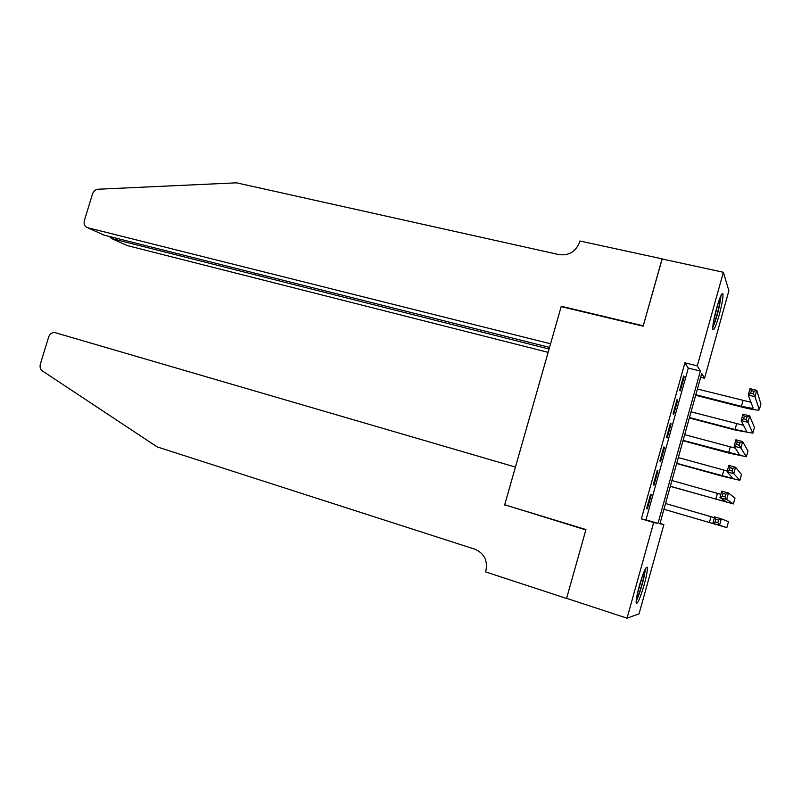 <?xml version="1.0" encoding="UTF-8"?>
<svg xmlns="http://www.w3.org/2000/svg" width="801" height="801" viewBox="0 0 801 801"><rect width="100%" height="100%" fill="white"/><g stroke="black" fill="none" stroke-linecap="round" stroke-linejoin="round"><path stroke-width="1.2" d="M639.348 585.741C643.203 572.705 645.836 566.527 647.248 567.218C647.709 569.601 646.677 575.458 644.154 584.81C640.339 597.766 637.706 603.944 636.244 603.353C635.784 601.02 636.815 595.143 639.348 585.741M716.605 308.175C719.648 297.712 721.731 292.856 722.842 293.607C723.393 296.64 722.172 303.809 719.168 315.113C716.144 325.536 714.071 330.402 712.93 329.702C712.359 326.748 713.591 319.569 716.605 308.175M728.88 290.733L704.56 378.232L701.736 373.426L659.904 523.784L663.869 524.575L639.048 613.836L627.043 618.172L653.676 522.542L657.981 523.403L700.364 371.083L697.311 365.867L723.373 272.27L728.88 290.733M700.665 377.261L704.56 378.232M660.004 523.433L663.869 524.575M650.602 494.357L646.617 508.635L647.378 508.845L651.343 494.628L650.602 494.357M657.231 470.587L653.256 484.845L653.976 485.166L657.941 470.978L657.231 470.587M663.849 446.868L659.884 461.096L660.575 461.526L664.52 447.369L663.849 446.868M670.457 423.198L666.492 437.396L667.153 437.937L671.088 423.809L670.457 423.198M677.045 399.579L673.09 413.747L673.721 414.397L677.646 400.29L677.045 399.579M684.905 362.813L641.361 518.888L645.986 519.849L688.299 368.1L684.905 362.813L697.311 365.867M683.613 375.999L679.679 390.137L680.269 390.898L684.194 376.83L683.613 375.999M627.043 618.172L566.597 598.347L585.942 529.561L504.69 504.78L561.171 306.623L643.153 326.177L662.057 258.963L723.373 272.27M641.361 518.888L653.676 522.542M688.299 368.1L700.364 371.083M645.986 519.849L657.981 523.403M683.443 376.64L684.194 376.83M676.895 400.1L677.646 400.29M670.337 423.609L671.088 423.809M663.769 447.158L664.52 447.369M657.18 470.768L657.941 470.978M650.592 494.417L651.343 494.628M646.627 508.625L647.378 508.845M695.809 394.723L741.446 406.357L752.62 408.4L753.14 408.13L748.254 395.033L750.016 388.655L756.755 390.327L754.993 396.725L759.328 409.712L758.537 410.102C755.633 410.132 750.036 409.111 741.746 407.038L695.658 395.273M697.401 389.026L750.958 402.272M754.061 391.319L751.358 390.638L750.647 393.201L753.351 393.872L754.061 391.319L756.755 390.327L760.88 404.064M753.351 393.872L754.993 396.725L748.254 395.033L750.647 393.201M751.358 390.638L750.016 388.655M720.429 296.71L719.088 306.142C717.015 315.304 714.943 321.942 712.86 326.057M713.701 320.48L718.457 302.057M712.74 327.599C715.093 322.523 717.366 315.123 719.538 305.401L721.08 295.289M644.745 570.092L643.864 576.47C641.521 586.793 638.998 594.522 636.284 599.689M637.256 594.182L642.682 575.228M636.134 601.271C639.208 594.923 641.981 586.252 644.445 575.268L645.446 568.69M662.157 258.983L643.253 325.817L561.261 306.272L550.567 343.809L87.559 227.674L104.04 235.134L549.546 347.404M87.559 227.674C84.636 226.563 83.564 224.19 84.345 220.575L92.495 194.002C93.537 191.139 95.389 189.557 98.042 189.236L236.515 182.828L559.028 254.618C568.95 255.809 575.779 251.684 579.513 242.252L579.864 241.001L662.087 258.843M549.075 349.036L111.599 238.548L126.999 245.517L548.134 352.34M109.577 236.525L111.599 238.548L112.03 237.146M504.59 505.121L515.433 467.073L54.668 332.515C51.825 332.455 49.802 333.987 48.621 337.111L40.37 364.014C39.629 367.008 40.3 369.311 42.383 370.923L157.156 446.898L474.853 549.196C484.094 553.231 487.779 560.37 485.927 570.602L485.556 571.894L566.567 598.467L585.841 529.922L507.183 505.531M689.461 417.541L735.058 429.506L746.172 431.769L746.682 431.579L741.205 420.575L742.968 414.187L749.696 415.919L747.934 422.327L752.86 433.191L735.388 430.067L689.341 417.982M691.053 411.834L743.568 425.331M746.993 416.961L744.289 416.26L743.578 418.823L746.282 419.524L746.993 416.961L749.696 415.919L754.422 427.494M746.282 419.524L747.934 422.327L741.205 420.575L743.578 418.823M744.289 416.26L742.968 414.187M683.103 440.4L739.723 455.178L734.137 446.177L735.909 439.779L742.627 441.561L740.865 447.979L746.382 456.73L729.01 453.146L683.013 440.74M684.695 434.683L735.528 448.22M739.904 442.653L737.21 441.942L736.499 444.505L739.193 445.226L739.904 442.653L742.627 441.561L747.964 450.973M739.193 445.226L740.865 447.979L734.137 446.177L736.499 444.505M737.21 441.942L735.909 439.779M676.725 463.308L733.255 478.638L727.058 471.839L728.83 465.421L735.548 467.253L733.776 473.691L739.884 480.31L722.632 476.275L676.665 463.539M678.327 457.581L727.278 471.028M732.805 468.405L730.111 467.674L729.401 470.247L732.094 470.988L732.805 468.405L735.548 467.253L741.486 474.502M732.094 470.988L733.776 473.691L727.058 471.839L729.401 470.247M730.111 467.674L728.83 465.421M670.347 486.267L726.777 502.137L719.959 497.551L721.741 491.123L728.449 493.005L726.677 499.454L733.386 503.929L670.307 486.387M671.939 480.52L720.85 494.327M725.686 494.217L722.993 493.456L722.282 496.039L724.975 496.8L725.686 494.217L728.449 493.005L734.998 498.072M724.975 496.8L726.677 499.454L719.959 497.551L722.282 496.039M722.993 493.456L721.741 491.123M709.826 522.663L663.939 509.276L720.71 525.806L712.85 523.323L714.632 516.875L721.331 518.818L728.499 521.681L726.867 527.609L709.826 522.663M665.541 503.509L714.412 517.676M718.547 520.089L715.864 519.308L715.153 521.892L717.836 522.673L718.547 520.089L721.331 518.818L719.558 525.276L726.867 527.609M717.836 522.673L719.558 525.276L712.85 523.323L715.153 521.892M715.864 519.308L714.632 516.875M743.038 400.58L741.446 406.357M760.94 403.844L759.328 409.712M736.66 423.709L735.058 429.506M754.472 427.313L752.86 433.191M730.252 446.888L728.65 452.685M748.004 450.843L746.382 456.73M723.844 470.107L722.242 475.924M741.516 474.402L739.884 480.31M717.416 493.376L715.814 499.193M735.008 498.022L733.386 503.929M710.988 516.685L709.376 522.522M752.88 407.439L752.62 408.4M746.392 430.998L746.172 431.769M739.884 454.598L739.723 455.178"/></g></svg>
